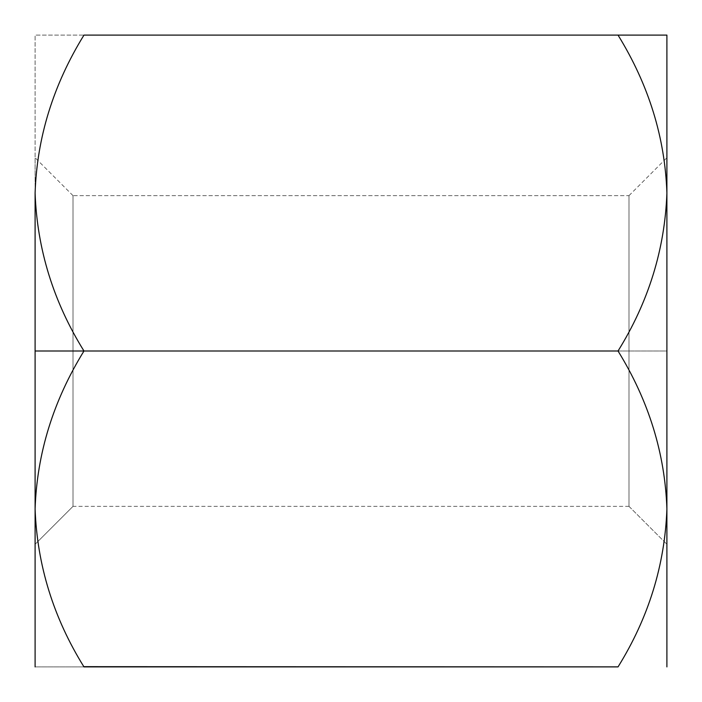 <?xml version="1.0" encoding="UTF-8"?>
<svg xmlns="http://www.w3.org/2000/svg" width="702" height="702" viewBox="0 0 702 702"><rect width="100%" height="100%" fill="white"/><g stroke="black" fill="none" stroke-linecap="round" stroke-linejoin="round"><path stroke-width="0.53" stroke-dasharray="3.51 2.63" d="M666.9 193.05L666.9 351L618.032 351C648.745 301.176 665.031 248.526 666.9 193.05C665.031 248.526 648.745 301.176 618.032 351C648.578 400.175 664.864 452.825 666.9 508.95C665.031 564.426 648.745 617.076 618.032 666.9L83.968 666.9L618.032 666.9C648.745 617.076 665.031 564.426 666.9 508.95L666.9 666.9L666.9 508.95C664.864 452.825 648.578 400.175 618.032 351L83.968 351L666.9 351L666.9 508.95L666.9 193.05C664.864 136.925 648.578 84.275 618.032 35.1C648.578 84.275 664.864 136.925 666.9 193.05L666.9 35.1L83.968 35.1L666.9 35.1L666.9 193.05M35.1 666.9L83.968 666.9C53.255 617.076 36.969 564.426 35.1 508.95C37.136 452.825 53.422 400.175 83.968 351C53.255 301.176 36.969 248.526 35.1 193.05C37.136 136.925 53.422 84.275 83.968 35.1L35.1 35.1L83.968 35.1C53.422 84.275 37.136 136.925 35.1 193.05L35.1 35.1L35.1 193.05C36.969 248.526 53.255 301.176 83.968 351C53.422 400.175 37.136 452.825 35.1 508.95L35.1 193.05L35.1 508.95C36.969 564.426 53.255 617.076 83.968 666.9L35.1 666.9L35.1 508.95L35.1 666.9M666.9 544.269L666.9 157.731L666.9 544.269L666.9 157.731L666.9 544.269L628.992 506.361L628.992 195.639L628.992 506.361L628.992 195.639L73.008 195.639L73.008 506.361L73.008 195.639L628.992 195.639L628.992 506.361L666.9 544.269M35.1 544.269L35.1 157.731L35.1 544.269L35.1 157.731L35.1 544.269L73.008 506.361L73.008 195.639L73.008 506.361L35.1 544.269M628.992 506.361L73.008 506.361M628.992 195.639L666.9 157.731M73.008 195.639L35.1 157.731"/><path stroke-width="1.05" d="M35.1 193.085L35.1 351L83.968 351C53.422 301.825 37.136 249.175 35.1 193.05L35.1 193.024M618.05 666.865L83.836 666.663M35.1 508.976L35.1 508.95C37.136 565.075 53.422 617.725 83.968 666.9L618.032 666.9C648.578 617.725 664.864 565.075 666.9 508.95L666.9 508.976M666.9 193.05L666.9 35.1L618.032 35.1L666.9 35.1L666.9 193.05C665.031 137.574 648.745 84.924 618.032 35.1C648.745 84.924 665.031 137.574 666.9 193.05L666.9 666.9L666.9 193.05C664.864 249.175 648.578 301.825 618.032 351C648.745 400.824 665.031 453.474 666.9 508.95C665.031 453.474 648.745 400.824 618.032 351L35.1 351L35.1 193.05C36.969 137.574 53.255 84.924 83.968 35.1L618.032 35.1L83.968 35.1C53.255 84.924 36.969 137.574 35.1 193.05C37.136 249.175 53.422 301.825 83.968 351L618.032 351C648.578 301.825 664.864 249.175 666.9 193.05L666.9 193.085M83.968 351C53.255 400.824 36.969 453.474 35.1 508.95C36.969 453.474 53.255 400.824 83.968 351M666.9 508.95C664.864 565.075 648.578 617.725 618.032 666.9M35.1 351L35.1 666.9L35.1 351M83.968 666.9C53.422 617.725 37.136 565.075 35.1 508.95"/></g></svg>
